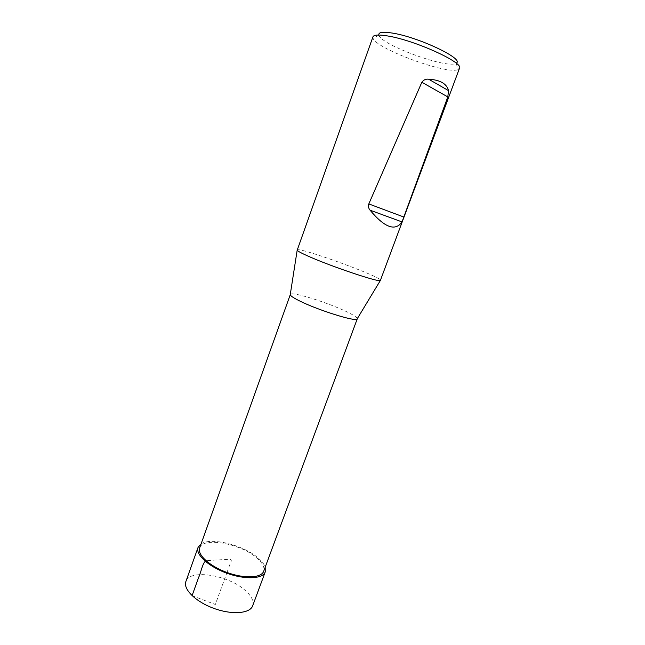 <?xml version="1.0" encoding="UTF-8"?>
<svg xmlns="http://www.w3.org/2000/svg" width="645" height="645" viewBox="0 0 645 645"><rect width="100%" height="100%" fill="white"/><g stroke="black" fill="none" stroke-linecap="round" stroke-linejoin="round"><path stroke-width="0.48" stroke-dasharray="3.23 2.42" d="M199.644 547.944C202.772 536.672 240.206 543.421 256.412 557.619C262.467 562.722 264.893 567.269 263.692 571.252M357.298 318.662C357.08 317.364 353.629 315.099 346.954 311.866C328.369 302.747 291.79 291.282 290.306 294.281M297.119 250.01C297.289 246.108 382.912 277.269 380.534 280.365M378.857 35.023L378.929 35.233C381.3 45.045 447.791 69.249 455.918 63.258L456.112 63.137M372.947 36.838L373.044 38.257C376.067 48.964 449.291 75.61 458.482 69.354L459.474 68.33M252.663 605.816C254.066 601.253 251.647 596.182 245.414 590.586C228.773 575.058 189.549 568.64 185.881 581.508M201.103 543.88C211.028 537.051 242.972 544.952 257.589 557.546C261.596 560.876 264.127 564.101 265.192 567.205M192.073 595.666L215.325 604.494L226.734 573.163M226.984 572.478L230.386 563.125C233.434 557.611 227.951 559.594 224.758 559.521L205.932 560.65M378.929 35.233L373.044 38.257M455.918 63.258L458.482 69.354"/><path stroke-width="0.97" d="M357.266 318.832L263.692 571.252C261.427 578.049 244.382 578.863 226.984 572.478C209.544 566.189 197.015 554.603 199.644 547.944L290.226 294.789C290.661 295.982 293.685 297.982 299.296 300.78C317.203 309.866 355.202 321.839 357.024 319.106L357.298 318.662M308.737 256.412C301.634 253.275 297.78 251.219 297.168 250.252L372.947 36.838C373.818 34.774 378.728 34.483 387.685 35.967C414.848 40.208 464.239 62.791 459.474 68.33L380.34 280.527C379.083 282.518 331.514 266.579 308.737 256.412M456.112 63.137C465.263 59.388 418.678 37.079 392.289 33.064C382.759 31.557 378.276 32.21 378.857 35.023M428.627 79.206C425.885 78.819 423.62 79.843 421.838 82.262L368.811 203.925C368.093 206.247 368.513 208.343 370.085 210.206C384.646 227.661 395.296 231.563 402.029 221.92L447.791 96.903L448.541 90.623C446.767 83.689 440.132 79.883 428.627 79.206L448.541 90.623M198.055 547.42L185.881 581.508C182.89 589.127 195.717 601.833 213.906 608.396C232.063 615.064 250.058 613.572 252.663 605.816L265.248 571.881C262.878 579 245.003 579.871 226.734 573.163C208.424 566.56 195.29 554.402 198.055 547.42L201.103 543.88M265.192 567.205L265.248 571.881M226.734 573.163L226.984 572.478M205.932 560.65C202.135 563.69 201.167 572.155 198.604 577.493L192.073 595.666M368.811 203.925L404.06 217.115M447.791 96.903L421.838 82.262M402.029 221.92L370.085 210.206M357.024 319.106L380.34 280.527M290.226 294.789L297.168 250.252"/></g></svg>
